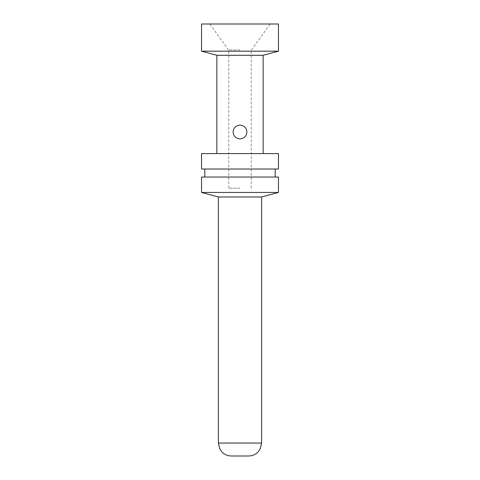 <?xml version="1.0" encoding="UTF-8"?>
<svg xmlns="http://www.w3.org/2000/svg" width="480" height="480" viewBox="0 0 480 480"><rect width="100%" height="100%" fill="white"/><g stroke="black" fill="none" stroke-linecap="round" stroke-linejoin="round"><path stroke-width="0.36" stroke-dasharray="2.4 1.8" d="M231.36 456L248.64 456M240 138.912C235.782 138.498 233.478 136.194 233.088 132C233.484 127.8 235.788 125.496 240 125.088C244.212 125.496 246.516 127.8 246.912 132C246.516 136.194 244.212 138.498 240 138.912M278.448 24L201.552 24M240 49.92L228.594 49.92L240 49.92M261.6 196.974L218.4 196.974M278.448 192.456L201.552 192.456M278.448 177.036L201.552 177.036M278.448 169.026L201.552 169.026M278.448 153.6L201.552 153.6M263.154 55.278L216.846 55.278M278.448 51.18L201.552 51.18M240 188.16L228.768 188.16L240 188.16M240 24L270.24 24L240 24M240 169.026L204.81 169.026L240 169.026M261.6 443.04L218.4 443.04M228.594 49.92L209.76 24M228.768 188.16L228.768 49.92M251.232 188.16L251.232 49.92M251.406 49.92L270.24 24"/><path stroke-width="0.72" d="M248.64 456L231.36 456C227.61 455.934 224.436 454.548 221.844 451.836L219.678 448.65L218.4 443.04L261.6 443.04L260.322 448.65L258.156 451.836C255.564 454.548 252.39 455.934 248.64 456M233.088 132C233.496 136.194 235.8 138.498 240 138.912C244.2 138.498 246.504 136.194 246.912 132C246.498 127.8 244.194 125.496 240 125.088C235.806 125.502 233.502 127.806 233.088 132M218.4 443.04L218.4 196.974L261.6 196.974L278.448 192.456L278.448 177.036L201.552 177.036L201.552 192.456L278.448 192.456M240 169.026L278.448 169.026L278.448 153.6L201.552 153.6L201.552 169.026L240 169.026M216.846 153.6L216.846 55.278L263.154 55.278L278.448 51.18L278.448 24L201.552 24L201.552 51.18L278.448 51.18M261.6 443.04L261.6 196.974M275.19 177.036L275.19 169.026M263.154 153.6L263.154 55.278M216.846 55.278L201.552 51.18M204.81 177.036L204.81 169.026M218.4 196.974L201.552 192.456"/></g></svg>
